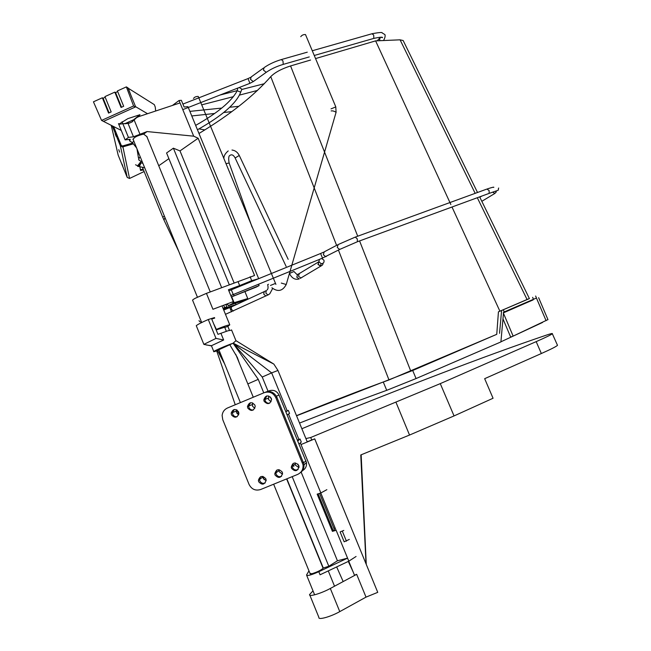 <?xml version="1.0" encoding="UTF-8"?>
<svg xmlns="http://www.w3.org/2000/svg" width="651" height="651" viewBox="0 0 651 651"><rect width="100%" height="100%" fill="white"/><g stroke="black" fill="none" stroke-linecap="round" stroke-linejoin="round"><path stroke-width="0.98" d="M131.844 122.046L129.712 122.998L118.791 124.235L127.84 118.645L139.965 114.706L133.642 119.743L131.844 122.046L136.23 117.994M136.36 117.823L138.321 116.798M136.913 117.082L138.012 116.854L139.639 114.779M124.894 123.682L133.642 119.743M121.273 130.436L102.996 121.135M128.263 88.259L154.336 104.656L155.272 107.122L155.654 111.02M147.533 113.713L135.579 106.674L127.995 88.088M135.579 106.674L135.123 106.878M126.701 123.568L129.712 122.998M271.076 401.74L268.505 399.462L268.749 395.987M266.837 395.922L264.933 399.494L265.226 400.813C266.178 402.717 267.691 403.49 269.758 403.14C267.691 403.49 266.178 402.717 265.226 400.813L264.933 399.494L266.837 395.922M238.608 414.899L236.516 412.783L236.533 409.756M234.279 409.503L232.464 412.588L232.757 414.329C233.676 416.192 235.149 416.974 237.167 416.673C235.149 416.974 233.676 416.192 232.757 414.329L232.464 412.588L234.279 409.503M254.818 408.34L252.482 406.134L252.612 402.871M250.529 402.725L248.666 406.045L248.967 407.583C249.903 409.463 251.392 410.244 253.434 409.918C251.392 410.244 249.903 409.463 248.967 407.583L248.666 406.045L250.529 402.725M298.98 467.605L295.383 465.164L295.163 462.894M293.194 463.382L292.226 466.474L292.502 467.532C293.821 469.884 295.692 470.535 298.117 469.461C295.692 470.535 293.821 469.884 292.502 467.532L292.226 466.474L293.194 463.382M266.137 480.707L263.199 478.322L262.931 476.402M260.563 476.711L259.537 479.462L259.839 480.877C261.059 483.14 262.849 483.823 265.201 482.936C262.849 483.823 261.059 483.14 259.839 480.877L259.537 479.462L260.563 476.711M282.534 474.18L279.263 471.755L279.019 469.648M276.854 470.055L275.853 472.976L276.146 474.213C277.416 476.524 279.238 477.191 281.631 476.215C279.238 477.191 277.416 476.524 276.146 474.213L275.853 472.976L276.854 470.055M265.811 392.057C268.285 391.105 270.653 391.332 272.932 392.732M303.635 464.253L303.781 464.993C304.131 468.37 302.918 470.99 300.152 472.854M302.487 470.649C305.498 468.875 306.833 466.214 306.491 462.666L279.043 395.076C276.838 390.909 273.518 389.493 269.083 390.836L266.365 391.853M299.11 444.039L301.291 442.029L300.046 439.002L297.841 440.955M300.046 439.002L297.474 440.06M287.148 414.858L289.565 413.418L288.328 410.399L285.887 411.774M288.328 410.399L285.756 411.465M234.165 283.087L180.001 150.91L198.148 138.24L254.565 275.495L206.44 293.357L195.259 298.264C192.989 299.517 192.143 300.257 192.704 300.485L199.011 315.963M180.001 150.91L173.378 148.184L229.355 284.869M198.148 138.24L193.697 136.181L147.061 131.567L143.627 134.114L147.045 136.726L147.525 138.256M133.911 141.316L132.283 142.52L129.826 141.137L130.167 139.273L125.122 139.892L128.434 137.41L133.479 136.8L147.061 131.567M136.612 147.956L132.283 142.52M168.894 158.665L158.754 165.745M173.378 148.184L166.575 152.985L221.682 287.709M187.944 106.65L184.119 107.024L181.352 100.303L179.041 100.514L180.034 102.923L136.767 117.286M133.479 136.8L127.954 123.251M122.046 121.737L128.434 137.41M143.627 134.114C136.962 135.66 133.463 137.548 133.138 139.77L133.333 139.9M125.122 139.892L118.482 123.584M180.034 102.923L193.697 136.181M250.106 276.748L251.717 280.679L258.577 278.718M188.285 107.472L258.683 278.677M238.038 281.655L239.649 285.586L251.717 280.679M233.286 301.625L212.942 309.282L233.286 301.625L228.428 289.76L239.649 285.586M213.943 324.328L216.344 329.39L213.894 324.344M216.344 329.39C223.496 326.485 227.972 324.971 229.779 324.857L227.85 326.387L224.774 327.437M229.461 330.326L227.85 326.387M224.676 327.201L216.173 329.935M258.545 284.202L259.114 285.586L256.193 287.115L231.707 296.832L234.108 302.691L247.762 298.557L244.475 300.266L228.232 305.726L227.573 304.115M244.955 291.697L247.762 298.557M179.041 100.514L172.474 105.429M235.345 303.032L236.012 304.652L232.789 306.32L223.374 309.201M223.806 305.531L224.652 307.589L223.057 308.419M234.108 302.691L228.232 305.726M224.652 307.589L226.849 306.922L224.424 308.183L236.012 304.652M225.995 304.831L226.849 306.922M231.707 296.832L259.114 285.586M239.21 87.519L241.871 89.146L240.715 92.149L237.192 90.741L237.843 88.056M200.882 102.532L201.021 103.167M138.972 153.742L137.874 154.311M198.303 96.576L198.238 96.446C196.008 96.405 194.429 97.08 193.502 98.472M305.547 34.698L305.482 34.544C303.456 34.446 301.885 35.146 300.77 36.643L300.795 36.684M266.446 295.7L265.836 295.993L263.753 294.13L264.216 291.567M301.958 277.424L300.925 278.001L298.475 276.252L299.362 273.396M321.976 265.413L300.217 278.384M323.954 260.18C324.385 262.377 323.482 263.549 321.244 263.688L319.169 262.101C318.73 259.928 319.617 258.764 321.838 258.593L323.954 260.18M263.769 392.854L258.252 379.354L233.066 343.232L218.842 349.733M309.974 573.36L311.967 573.743C317.623 571.903 321.407 569.999 323.303 568.03L328.82 566.272L337.438 560.78L347.569 558.135L318.811 571.716C311.251 575.061 307.158 576.159 306.548 575.012L308.956 570.862M335.11 527.937L333.873 528.295M286.855 478.827L323.165 567.729M218.956 350.018L217.54 350.702L221.592 356.471M356.073 556.483L348.814 561.178L336.152 530.296L332.409 531.362L334.451 529.694M349.302 539.419L344.167 541.819L340.115 531.932L343.793 530.435M318.811 571.716L320.064 574.784L348.814 561.178M353.094 571.822L348.301 561.422M336.665 566.931L343.183 581.563M332.409 531.362L317.167 494.15L320.853 492.962L300.339 442.9M298.931 439.466L288.507 414.044M287.205 410.862L271.646 372.893L262.231 377.027L268.041 391.227M270.393 396.972L271.573 399.844M297.849 464.057L299.037 466.954M301.153 472.13L337.438 560.78M224.611 363.885L217.54 350.702L213.862 351.727C211.689 351.898 225.694 345.697 233.066 343.232L262.231 377.027M293.853 466.417L292.82 463.878M265.738 397.663L265.535 397.175M328.82 566.272L292.193 476.654M247.836 383.919L258.252 379.354M239.446 363.372L237.29 357.375L229.819 344.794M231.634 330.114L227.98 330.781L217.971 334.337L211.721 319.014L214.708 318.095M233.204 343.175L273.843 364.088L277.953 370.452L271.646 372.893L233.066 343.232L235.955 340.685M214.505 317.59L208.279 319.511L215.986 338.406L223.651 340.001L220.941 333.369M223.651 340.001L211.429 345.714L213.788 351.54M211.429 345.909L203.869 344.379L196.268 325.687C197.749 324.418 201.761 322.359 208.279 319.511M203.869 344.379L215.986 338.406M307.288 441.964L277.953 370.452M326.859 489.674L320.853 492.962M346.438 541.193L342.377 531.297M111.175 111.923L108.579 113.095L102.353 97.78L93.443 101.816L101.564 120.419L133.585 105.975L126.367 86.892L117.416 90.945L123.666 106.284L121.07 107.456L114.82 92.125L104.941 96.608L111.175 111.923M109.083 112.867L103.118 98.211L102.353 97.78M126.367 86.892L128.174 88.023L130.761 94.859M103.118 98.211L105.21 97.268M114.82 92.125L115.569 92.572L117.685 91.612M115.569 92.572L121.542 107.244M133.585 105.975L135.351 107.008L103.493 121.387L101.564 120.419M297.621 474.433L260.652 489.511C255.485 491.025 251.628 489.34 249.073 484.458L222.764 419.7L222.121 415.444C222.561 411.937 224.351 409.446 227.5 407.99L264.184 392.683C269.359 391.113 273.225 392.765 275.796 397.623L303.016 464.781C303.407 469.281 301.608 472.496 297.621 474.433M300.567 472.463C303.211 470.282 304.334 467.459 303.936 463.992L276.854 397.183C274.299 392.35 270.442 390.706 265.299 392.268L264.819 392.447M275.08 475.051C278.604 478.697 281.094 478.103 282.55 473.277L282.265 472.113C278.799 468.484 276.301 469.045 274.787 473.806L275.08 475.051M291.526 468.329C295.18 472.008 297.67 471.348 298.996 466.368L298.736 465.384C295.131 461.73 292.633 462.356 291.249 467.272L291.526 468.329M238.6 411.888C235.475 408.389 233.009 408.795 231.186 413.108L231.479 414.858C234.653 418.373 237.127 417.934 238.893 413.54L238.6 411.888M254.907 405.101C251.652 401.553 249.17 402.033 247.47 406.533L247.762 408.071C251.091 411.635 253.565 411.123 255.208 406.533L254.907 405.101M271.272 398.282C267.862 394.701 265.372 395.255 263.81 399.95L264.103 401.268C267.577 404.865 270.067 404.279 271.557 399.502L271.272 398.282M258.691 481.748C262.084 485.361 264.575 484.832 266.153 480.169L265.852 478.819C262.508 475.222 260.026 475.726 258.39 480.324L258.691 481.748M309.86 595.201L318.9 617.417C317.891 620.313 330.537 616.831 339.773 611.615L366.017 597.122L377.743 592.345L314.718 438.888L301.014 444.56M348.741 561.211L354.486 575.215L356.667 574.328L330.317 588.463C321.041 593.541 308.484 597.187 309.591 594.534L313.009 590.88M356.667 574.328L366.017 597.122M320.78 492.986L336.079 530.313M301.861 428.74L314.189 423.598C401.293 388.183 483.921 356.276 546.75 335.005C550.876 333.621 552.732 333.198 552.325 333.735C551.283 334.72 545.904 337.348 536.18 341.629L440.271 383.626L454.048 415.924L409.536 435.047L360.768 454.959L366.017 563.782M454.048 415.924L493.059 398.249L484.661 378.679L541.347 353.526C551.12 349.164 556.499 346.43 557.492 345.315L557.362 345.014M440.271 383.626L310.73 437.496L305.897 438.579M310.73 437.496L311.707 440.003L314.718 438.888M307.207 441.785L311.707 440.003M365.593 562.765L314.726 438.823M366.261 564.384L361.159 454.797M122.852 166.331L122.014 164.052L122.852 166.331M119.654 152.106L118.767 149.681L119.654 152.106M116.106 136.303L115.162 133.715L116.106 136.303M143.505 170.001L140.526 170.44L139.884 166.713M143.179 169.195L140.364 169.716M132.698 143.041L122.567 145.979L121.265 145.417L113.616 126.603M144.131 171.53L129.541 178.464L127.238 177.479L120.337 145.743L112.281 125.936M120.337 145.743L122.437 146.98L133.357 143.863M138.5 158.169L136.995 148.9M127.238 177.479L118.173 155.174L111.264 125.423M299.533 423.069L331.123 410.708L386.727 390.323L416.07 378.556L500.904 341.93L503.475 313.294M296.49 415.647C335.534 399.95 366.367 388.045 388.981 379.948L496.754 334.329L412.701 370.5L296.555 415.802M403.457 41.127L403.156 40.517L400.08 39.825L475.165 193.347M450.85 204.52L375.603 40.875L400.08 39.825M375.603 40.875L315.572 58.574M310.576 60.038L290.574 65.938C281.476 68.884 274.868 72.448 270.751 76.631C253.955 95.77 230.039 114.722 198.986 133.488M496.754 334.329L498.438 311.813L499.903 311.202L451.997 207.01M290.574 65.938L357.716 236.207M359.58 240.935L410.773 371.127M270.751 76.631L336.6 245.362M338.439 250.082L388.981 379.948M499.903 311.202L529.401 298.597M529.369 298.516L498.438 311.813M503.516 312.814L503.573 312.211L536.481 298.012M500.92 341.808L542.519 322.481M504.24 311.935L503.337 309.811M499.545 333.328L501.604 310.543M503.524 312.757L532.941 299.973M502.971 318.892L510.677 337.08L513.143 336.119L503.313 312.903L532.917 299.916M513.143 336.119L547.955 319.6M138.354 116.757L139.965 114.706M303.675 462.788L305.986 460.827M279.043 395.076L276.366 396.174M132.226 121.875L134 119.605L139.867 133.984M206.44 293.357L212.942 309.282M233.164 303.154L232.741 302.121M233.506 294.398L234.075 295.79M249.919 83.32L248.039 78.584L182.907 104.079M263.321 68.184L251.196 76.924L250.497 79.381L253.28 81.578L254.085 81.009M267.008 71.781L266.226 72.326L263.427 70.088L264.119 67.614C269.001 64.221 274.738 61.544 281.33 59.575L282.973 60.958L283.242 64.384L282.754 64.522M373.226 38.572L373.796 38.409L373.723 35.048L371.941 33.771L312.293 50.754M383.887 39.923L383.74 40.525M380.062 40.679L379.566 39.89L380.298 37.245M140.071 162.595L140.73 163.491L139.363 166.599L137.573 166.314M140.242 156.867L139.452 157.444L138.63 159.78L141.308 161.627L142.016 161.212M322.514 258.162L320.609 253.491L231.308 289.809L233.245 294.504M337.308 244.988L324.222 251.856L323.335 254.728L325.712 256.697L326.525 256.266M340.44 249.048L339.635 249.455L337.259 247.453L338.121 244.564L355.234 237.11L357.212 238.771L357.464 241.708L356.984 241.895M488.543 193.599L489.145 193.38L489.121 190.515L486.915 189.059L355.723 236.931M495.305 191.272L496.314 191.85L494.923 193.404L492.579 192.159M201.436 321.928L200.947 321.692M164.98 217.556L164.003 220.087L178.789 251.441M163.816 219.696L162.742 217.214L164.377 216.083M270.474 285.439L275.3 283.478M281.297 283.071L286.237 284.511M336.095 112.436L336.087 112.257C334.085 111.085 332.441 110.646 331.147 110.947M331.034 108.872L335.818 106.919M289.492 273.469L293.91 271.524M239.511 155.955L238.754 155.768L235.133 157.973L286.123 266.414M229.136 163.01L225.946 163.661M268.44 294.781L267.935 294.968L265.836 293.113L266.308 290.533M231.553 311.829L229.787 307.565L231.089 307.012M233.335 311.056L231.308 309.192L231.439 306.865L232.326 306.458M267.097 289.988C268.155 289.06 268.334 287.294 267.642 284.699L268.497 284.267M297.645 274.34L296.791 277.18L299.224 278.929C295.188 280.109 291.949 278.327 289.5 273.591L289.467 273.55M318.974 261.295L318.184 264.249L320.585 266.129L317.965 264.452L318.99 261.393M321.244 263.688L320.227 265.82C321.976 265.828 322.937 264.965 323.091 263.232M333.288 530.842L318.127 493.84M276.854 397.183L275.796 397.623M302.43 462.649L303.35 461.876M330.317 588.463L339.773 611.615M262.914 476.508L264.16 479.722M541.347 353.526L536.18 341.629M409.536 435.047L396.02 402.391M122.046 146.019L122.437 146.98M129.541 178.464L122.925 146.866M477.305 197.725L527.115 299.606M412.701 370.5L416.07 378.556M386.727 390.323L383.415 382.349M533.495 299.362L532.632 297.336M530.711 301.063L530.532 300.64M546.075 320.666L536.66 298.549M124.666 123.804L129.435 123.129M263.81 399.95L268.212 398.168M231.186 413.108L236.232 411.066M247.47 406.533L252.189 404.621M291.249 467.272L295.115 464.122M258.39 480.324L262.906 476.931M274.787 473.806L278.978 470.535M306.491 462.666L304.025 464.781M146.719 136.287L210.273 291.933M224.579 326.965L226.361 331.335M235.784 354.396L253.272 397.232M286.627 478.924L323.132 568.315M132.999 139.094L197.416 297.157M218.744 349.497L240.39 402.611M273.648 484.214L310.242 574.003M129.541 140.445L129.118 139.404M132.95 139.314L133.138 139.77M222.137 306.157L229.779 324.857M199.125 316.256L201.688 322.538M309.266 56.922L283.242 64.384C276.732 66.337 271.06 68.982 266.226 72.326L253.28 81.578L249.984 83.295L182.785 109.628M380.754 37.253L382.511 37.66C382.772 36.863 379.867 37.107 373.796 38.409L314.27 55.481M372.518 33.608C379.37 32.436 382.56 32.192 382.08 32.867L384.961 34.617C385.408 36.204 384.92 38.173 383.496 40.533M135.538 164.776L139.363 166.599L144.693 167.779M139.713 162.921L139.778 163.059C139.949 164.679 139.542 165.419 138.565 165.281C137.475 165.736 138.394 164.516 141.308 161.627L141.983 161.139M248.096 78.559L250.44 77.42M307.28 52.178L281.818 59.428M379.419 38.385L377.181 40.801M140.168 162.685L142.87 163.303M240.715 92.149C236.427 103.387 222.007 115.927 197.448 129.752M237.167 90.839C231.439 101.475 217.597 112.989 195.65 125.391M498.682 188.009C497.177 191.215 502.051 188.806 489.145 193.38L357.464 241.708L339.635 249.455L321.496 258.577M319.755 259.277L230.796 295.546M494.923 193.404L481.83 201.314M199.011 320.642C199.816 321.96 200.573 322.253 201.273 321.521M228.875 290.859L231.276 289.825M320.666 253.467L323.441 252.238M493.727 187.415C494.345 186.837 492.278 187.317 487.534 188.839M481.854 196.049L479.844 197.253M225.97 304.717L227.622 304.22M191.768 115.951L214.618 113.477M223.692 112.501L231.805 111.622M189.889 111.37L221.755 108.074M229.762 107.244L238.819 106.308M201.712 104.852L233.432 96.649M239.527 95.079L257.495 90.432M219.973 95.054L237.159 90.66M241.969 89.423L264.322 83.71M198.799 133.04L199.523 133.162M199.003 128.882L204.78 129.915M162.701 217.125L142.398 167.274M140.559 162.774L140.38 162.335M138.63 158.03L138.37 157.396M198.238 96.446L275.91 284.389M271.931 287.783C277.912 292.209 282.68 291.111 286.245 284.479L336.087 112.257L335.77 106.797L305.482 34.544M297.019 274.559L293.878 271.459M228.2 150.942C225.23 153.392 223.781 155.947 223.854 158.6M252.132 227.232L229.103 162.921C228.346 158.38 228.639 155.866 229.982 155.369C231.764 154.173 233.465 155.003 235.084 157.859M225.474 314.327L267.935 294.968L269.766 293.821L272.639 288.491M223.724 310.055L229.738 307.589M263.793 291.827L233.75 305.824M264.396 291.534L265.885 290.81M232 150.031C235.328 150.454 237.81 152.383 239.454 155.841L288.173 259.326M297.955 274.266L298.654 273.884M319.023 261.645L299.672 273.33M334.533 586.201L328.275 570.894M314.62 594.827L306.719 575.435M231.544 329.902L236.061 340.945M211.429 345.714L206.269 344.965M273.843 364.088L236.085 340.733M334.516 529.865L319.568 493.377M303.936 463.992L303.016 464.781M552.325 333.735L557.492 345.315M216.71 350.979L235.247 404.759M237.07 410.049L238.681 414.711M403.156 40.517L477.517 192.493M479.649 196.862L529.409 298.606M535.635 296.026L536.489 298.044M532.99 300.078L532.811 299.663M547.979 319.674L538.621 297.678"/></g></svg>
